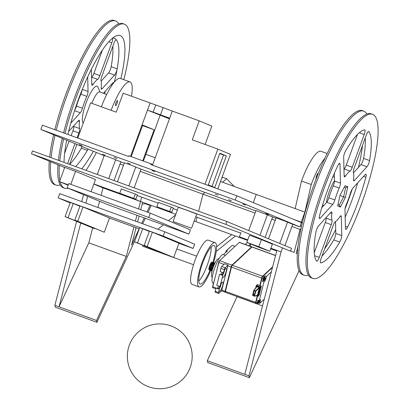 <?xml version="1.0" encoding="UTF-8"?>
<svg xmlns="http://www.w3.org/2000/svg" width="409" height="409" viewBox="0 0 409 409"><rect width="100%" height="100%" fill="white"/><g stroke="black" fill="none" stroke-linecap="round" stroke-linejoin="round"><path stroke-width="0.61" d="M139.157 165.231L141.959 166.279L139.157 165.231M235.241 200.073L236.806 195.793L150.727 164.53L150.987 163.815L128.774 155.747L128.513 156.458L42.434 125.195L40.869 129.469L235.241 200.073L299.92 226.903L292.726 224.29M236.806 195.793L301.484 222.629L299.92 226.903M77.792 138.037L90.65 102.899L116.207 112.178L123.145 93.216L155.768 104.975L153.16 112.107L169.684 118.196L172.291 111.069L199.229 120.849L192.286 139.817L217.844 149.096L230.456 154.331L217.803 188.892M217.844 149.096L204.986 184.234M226.356 155.911L219.853 153.217L208.273 184.868L214.771 187.567L226.356 155.911L223.58 154.904L212.041 186.432M152 170.558L154.801 171.606L152 170.558M150.077 103.002L147.47 110.128L169.444 118.85M160.517 114.781L163.125 107.649L172.291 111.069M155.768 104.975L163.125 107.649M153.16 112.107L147.47 110.128L130.543 156.391M169.684 118.196L152.496 165.17M205.108 144.474L211.836 126.084L199.229 120.849M160.083 115.358L143.365 161.044M104.167 155.732L40.869 129.469M276.024 218.227L272.599 216.98M255.896 210.911L140.982 169.173M124.275 163.109L120.849 161.862M215.211 194.173L218.012 195.221L215.211 194.173M228.534 199.699L231.336 200.747L228.534 199.699M127.465 162.987L130.267 164.04L127.465 162.987M114.137 157.46L116.938 158.508L114.137 157.46M79.228 144.587L82.03 145.64L79.228 144.587M102.24 154.137L105.041 155.185L102.24 154.137M265.789 213.539L268.59 214.592L265.789 213.539M242.777 203.994L245.579 205.042L242.777 203.994M142.736 160.819L154.091 129.791L142.715 125.072L131.171 156.616M169.484 118.738L166.892 117.843L169.459 118.809M155.364 112.945L162.874 115.716L155.364 112.945M142.526 125.589L154.091 129.791M219.705 153.626L223.539 155.016M150.987 163.815L152.726 164.536M279.73 243.452L287.553 222.077L276.141 217.9L268.498 238.79M128.861 185.921L135.803 166.959L130.118 164.812L124.397 162.782L117.444 181.775M114.019 180.533L120.87 161.8L115.609 159.812M265.129 237.394L272.619 216.918L267.358 214.929M259.93 235.236L267.42 214.761L256.014 210.589L248.698 230.579M108.733 178.61L115.67 159.643L109.99 157.501L104.264 155.471L97.316 174.464M134.152 187.843L141.003 169.116L135.742 167.123M284.93 245.61L292.752 224.234L287.491 222.24M31.457 153.774L32.5 150.921L226.867 221.52L291.545 248.355L290.502 251.203L225.824 224.372L31.457 153.774L64.663 167.547M137.143 195.502L158.16 203.135M173.145 208.58L177.327 210.098M195.732 216.78L240.748 233.135M226.867 221.52L225.824 224.372M119.74 193.242L135.798 199.183L119.74 193.242L121.304 188.963L135.292 194.045L133.728 198.324M135.292 194.045L137.363 194.904L135.798 199.183M156.846 206.719L171.795 212.261L156.846 206.719L158.411 202.445L171.289 207.123L169.725 211.397M171.289 207.123L173.36 207.982L171.795 212.261M327.098 153.528L320.907 151.279A34.923 8.088 110 0 0 301.51 181.003L295.16 208.585L256.285 194.464L253.294 202.634L256.285 194.464L220.517 181.473M145.819 154.341L155.21 157.751M324.884 158.222A34.923 8.088 110 0 0 311.229 184.531L301.51 181.003M302.328 222.936L301.484 222.629M293.033 219.122L302.409 222.588M301.223 222.097L304.879 212.118L311.229 184.531M318.202 173.723A2.659 0.613 110 0 0 318.044 173.431A2.659 0.613 110 0 0 316.561 175.722A2.659 0.613 110 0 0 316.229 178.426A2.659 0.613 110 0 0 316.341 178.426M304.879 212.118L295.16 208.585M111.105 110.328A34.923 8.088 -70 0 1 130.006 81.938A34.923 8.088 -70 0 1 131.493 96.248M115.951 102.823A2.659 0.613 -70 0 1 117.429 100.563A2.659 0.613 -70 0 1 117.097 103.272A2.659 0.613 -70 0 1 115.614 105.558A2.659 0.613 -70 0 1 115.951 102.823M101.386 106.8A34.923 8.088 -70 0 1 120.287 78.41L130.006 81.938M325.978 217.716A27.331 6.329 110 0 0 326.08 218.089A4.555 1.053 110 0 1 325.278 222.481L314.245 252.624M339.204 188.048A27.331 6.329 -70 0 0 334.853 199.945A4.555 1.053 -70 0 1 332.675 204.449L320.221 218.135A4.555 1.053 -70 0 1 319.536 218.508A4.555 1.053 -70 0 1 319.598 215.461A70.604 16.345 -70 0 1 337.834 165.635A4.555 1.053 -70 0 1 339.705 163.334A4.555 1.053 -70 0 1 339.991 164.111L340.462 183.16A4.555 1.053 -70 0 1 339.204 188.048L333.238 185.88A27.331 6.329 110 0 0 328.882 197.777A4.555 1.053 110 0 1 326.704 202.281L321.771 207.7M333.238 185.88A4.555 1.053 110 0 0 334.496 180.993L340.462 183.16M334.306 173.365L334.496 180.993M350.048 171.069A27.331 6.329 -70 0 0 345.528 176.044A4.555 1.053 -70 0 1 344.439 176.939A4.555 1.053 -70 0 1 344.148 176.156L343.678 157.107A4.555 1.053 -70 0 1 345.712 150.66A70.604 16.345 -70 0 1 364.67 129.827A4.555 1.053 -70 0 1 364.808 129.837A4.555 1.053 -70 0 1 364.225 134.525L352.246 167.261A4.555 1.053 -70 0 1 350.048 171.069L344.081 168.902A27.331 6.329 110 0 0 343.974 168.968M344.081 168.902A4.555 1.053 110 0 0 346.275 165.093L352.246 167.261M357.502 134.413L346.275 165.093M365.227 137.925A70.604 16.345 -70 0 1 363.586 158.38A4.555 1.053 110 0 1 360.989 164.597L353.494 172.833M339.731 242.056L333.759 239.889A4.555 1.053 110 0 0 335.794 233.437L341.766 235.604A4.555 1.053 -70 0 1 339.731 242.056A70.604 16.345 -70 0 1 320.774 262.89A4.555 1.053 -70 0 1 320.636 262.88A4.555 1.053 -70 0 1 321.218 258.191L333.197 225.456A4.555 1.053 -70 0 1 335.39 221.647A27.331 6.329 -70 0 0 339.915 216.673A4.555 1.053 -70 0 1 341.004 215.778A4.555 1.053 -70 0 1 341.29 216.555L341.766 235.604M335.503 221.581L335.794 233.437M361.408 204.111A87.306 20.215 -70 0 1 312.916 278.417A87.306 20.215 -70 0 1 323.724 189.459A87.306 20.215 -70 0 1 372.527 114.295A87.306 20.215 -70 0 1 361.408 204.111M352.768 188.268L365.222 174.582A4.555 1.053 -70 0 1 365.907 174.203A4.555 1.053 -70 0 1 365.845 177.255A70.604 16.345 -70 0 1 347.609 227.082A4.555 1.053 -70 0 1 345.738 229.383A4.555 1.053 -70 0 1 345.452 228.6L344.976 209.551A4.555 1.053 -70 0 1 346.234 204.664A27.331 6.329 -70 0 0 350.59 192.772A4.555 1.053 -70 0 1 352.768 188.268M368.836 131.555A70.604 16.345 -70 0 1 369.557 160.548A4.555 1.053 -70 0 1 366.955 166.765L354.506 180.456A4.555 1.053 -70 0 1 353.816 180.829A4.555 1.053 -70 0 1 353.565 179.377A27.331 6.329 -70 0 0 353.391 172.455A4.555 1.053 -70 0 1 354.199 168.068L366.178 135.333A4.555 1.053 -70 0 1 368.708 131.453A4.555 1.053 -70 0 1 368.836 131.555L368.545 131.447M331.878 213.34A27.331 6.329 -70 0 0 332.052 220.257A4.555 1.053 -70 0 1 331.244 224.648L319.265 257.384A4.555 1.053 -70 0 1 316.735 261.259A4.555 1.053 -70 0 1 316.607 261.162A70.604 16.345 -70 0 1 315.886 232.164A4.555 1.053 -70 0 1 318.488 225.947L330.937 212.261A4.555 1.053 -70 0 1 331.627 211.888A4.555 1.053 -70 0 1 331.878 213.34L330.436 212.813M340.339 207.072L337.665 205.962L340.048 195.246L345.104 185.645L347.778 186.755L345.395 197.465L340.339 207.072L339.286 205.062L343.632 196.806L345.677 187.598L344.363 187.051M304.168 275.242L302.778 274.736A87.306 20.215 -70 0 1 313.585 185.773A87.306 20.215 -70 0 1 362.394 110.614L363.78 111.12A87.306 20.215 110 0 0 314.976 186.279A87.306 20.215 110 0 0 304.168 275.242A87.306 20.215 110 0 0 308.412 275.022M366.893 114.009A87.306 20.215 110 0 0 363.78 111.12M352.302 188.886A75.159 17.403 -70 0 1 348.673 199.352A75.159 17.403 -70 0 1 345.012 208.881M335.702 229.659A75.159 17.403 -70 0 1 324.598 248.948M362.461 145.481A75.159 17.403 -70 0 1 358.453 167.383M357.701 182.843A70.604 16.345 -70 0 1 351.863 200.461A70.604 16.345 -70 0 1 345.17 217.179M333.759 239.889A70.604 16.345 -70 0 1 321.97 256.136M326.525 202.481A15.184 3.517 -70 0 1 329.337 191.33A15.184 3.517 -70 0 1 334.49 180.89M312.916 278.417L311.525 277.916A87.306 20.215 -70 0 1 322.333 188.953A87.306 20.215 -70 0 1 371.137 113.794L372.527 114.295M339.997 195.487L345.395 197.465M337.987 204.526L339.286 205.062M344.332 187.107L345.677 187.598L347.778 186.755M69.586 164.392L76.897 144.418M88.088 149.06A70.604 16.345 -70 0 1 87.327 150.379A4.555 1.053 110 0 0 88.012 149.029M103.385 93.272L112.818 82.899A4.555 1.053 110 0 1 113.503 82.526A4.555 1.053 110 0 1 113.728 82.822M112.582 38.103A70.604 16.345 -70 0 1 116.432 39.877A4.555 1.053 110 0 0 116.304 39.775A4.555 1.053 110 0 0 113.774 43.656L101.795 76.391A4.555 1.053 110 0 0 100.987 80.778A27.331 6.329 110 0 1 101.161 87.7A4.555 1.053 110 0 0 101.412 89.152A4.555 1.053 110 0 0 102.102 88.773L114.551 75.087A4.555 1.053 110 0 0 117.153 68.87A70.604 16.345 -70 0 1 114.336 82.071M91.57 77.291A27.331 6.329 -70 0 1 91.677 77.224L97.649 79.392A4.555 1.053 110 0 0 99.842 75.578L111.821 42.843A4.555 1.053 110 0 0 112.47 38.195M97.649 79.392A27.331 6.329 110 0 0 93.124 84.361A4.555 1.053 110 0 1 92.035 85.261A4.555 1.053 110 0 1 91.744 84.479L91.365 69.208M87.695 76.866L88.058 91.483L82.296 89.392M74.765 109.98A4.555 1.053 -70 0 0 76.478 106.095A27.331 6.329 -70 0 1 80.834 94.203L86.805 96.371A4.555 1.053 110 0 0 88.058 91.483M86.805 96.371A27.331 6.329 110 0 0 82.449 108.262A4.555 1.053 110 0 1 80.271 112.772L70.762 123.221M68.615 131.488L78.533 120.583A4.555 1.053 110 0 1 79.223 120.205A4.555 1.053 110 0 1 79.474 121.657A27.331 6.329 110 0 0 79.648 128.579A4.555 1.053 110 0 1 78.84 132.966L77.081 137.777M74.949 143.61L67.608 163.672M83.272 123.058A19.739 4.571 -70 0 1 86.094 102.925A19.739 4.571 -70 0 1 97.884 87.03L100.067 92.066M60.174 184.858A87.306 20.215 -70 0 1 55.931 185.078L54.54 184.571A87.306 20.215 -70 0 1 49.285 161.172M49.663 157.153A87.306 20.215 -70 0 1 53.62 134.76M54.837 129.699A87.306 20.215 -70 0 1 114.152 20.45L115.542 20.956A87.306 20.215 -70 0 1 118.656 23.845M102.47 49.918L93.871 73.41A4.555 1.053 -70 0 1 91.677 77.224M105.297 91.166A70.604 16.345 -70 0 1 104.535 93.692M112.823 46.248A70.604 16.345 -70 0 1 111.182 66.703A4.555 1.053 -70 0 1 108.584 72.92L101.089 81.156M82.056 89.985A4.555 1.053 -70 0 1 80.834 94.203M73.574 126.033A27.331 6.329 -70 0 0 73.676 126.412A4.555 1.053 -70 0 1 72.874 130.798L71.11 135.609M69.075 141.171L64.607 153.385M82.153 146.601A4.555 1.053 -70 0 1 81.355 148.211A70.604 16.345 -70 0 1 69.617 164.403M96.391 152.506A87.306 20.215 -70 0 1 86.013 170.359M68.206 188.268A87.306 20.215 -70 0 1 64.678 188.252A87.306 20.215 -70 0 1 60.215 181.933M59.898 180.573A87.306 20.215 -70 0 1 59.382 165.359M59.796 160.834A87.306 20.215 -70 0 1 63.646 138.922M64.975 133.38A87.306 20.215 -70 0 1 124.29 24.131A87.306 20.215 -70 0 1 123.82 79.694M124.29 24.131L122.899 23.625A87.306 20.215 110 0 0 63.584 132.874M62.27 138.349A87.306 20.215 110 0 0 58.41 160.333M57.996 164.786A87.306 20.215 110 0 0 63.288 187.746L64.678 188.252M93.349 151.243A75.159 17.403 -70 0 1 81.754 168.815M64.387 168.298A75.159 17.403 -70 0 1 64.279 167.388M64.055 162.383A75.159 17.403 -70 0 1 66.693 140.185M67.92 134.449A75.159 17.403 -70 0 1 115.512 36.166A75.159 17.403 -70 0 1 120.89 78.63M81.355 148.211L87.327 150.379A70.604 16.345 -70 0 1 75.588 166.57M116.141 39.77L116.432 39.877A70.604 16.345 -70 0 1 117.153 68.87L111.182 66.703M91.81 103.319A15.184 3.517 -70 0 1 99.668 91.923L106.708 94.479M55.931 185.078A87.306 20.215 -70 0 1 50.665 161.744M51.053 157.659A87.306 20.215 -70 0 1 54.995 135.333M56.227 130.205A87.306 20.215 -70 0 1 115.542 20.956M231.264 246.213L226.039 250.988L225.656 252.522M226.039 250.988L226.412 251.126M234.986 246.346L232.205 245.334L226.54 250.62L226.187 252.026M226.54 250.62L227.373 250.922L223.442 254.587M213.432 283.263L212.987 283.1A15.184 3.517 -70 0 1 214.868 267.629A15.184 3.517 -70 0 1 223.355 254.556A15.184 3.517 -70 0 1 223.437 254.592M212.312 277.041L212.077 276.954A9.719 2.25 -70 0 1 213.278 267.051A9.719 2.25 -70 0 1 218.713 258.687L218.948 258.774M211.627 273.202A7.592 1.759 -70 0 1 215.957 261.279M216.796 270.62L218.876 261.371L222.404 258.115M212.68 287.363L212.435 287.276L214.919 278.176M225.293 255.426L239.096 242.552M215.783 288.826L212.772 287.731A1.518 0.353 -70 0 1 212.777 286.786L218.815 262.501A1.518 0.353 -70 0 1 219.669 260.671L239.239 242.414A1.518 0.353 -70 0 1 239.423 242.338L251.745 246.811A1.518 0.353 110 0 0 251.561 246.893L239.239 242.414M218.616 293.457L215.144 292.195A1.518 0.353 -70 0 1 215.149 291.249L218.621 292.512A1.518 0.353 110 0 0 218.616 293.457A1.518 0.353 110 0 0 218.8 293.381L221.704 290.671A1.518 0.353 110 0 1 221.801 290.063L227.839 265.778A1.518 0.353 110 0 1 228.079 265.037L224.607 263.779L221.704 266.484L225.175 267.747A1.518 0.353 110 0 0 224.326 269.572L223.841 271.53A4.934 1.14 -70 0 1 226.458 268.616A4.934 1.14 -70 0 1 224.843 275.104A4.934 1.14 -70 0 1 222.532 276.791L222.69 275.451L221.76 274.725L219.536 274.306L216.785 285.37L219.94 286.515L222.532 276.791M231.489 265.962A1.518 0.353 110 0 0 231.136 266.975L225.098 291.259A1.518 0.353 110 0 0 225.006 292.031L231.52 265.845L251.816 246.913A1.518 0.353 110 0 0 251.745 246.811M219.669 260.671L231.99 265.144A1.518 0.353 110 0 0 231.566 265.799M255.605 303.279A1.518 0.353 110 0 0 255.64 303.304L225.441 292.333A1.518 0.353 -70 0 1 225.369 292.236A1.518 0.353 -70 0 1 225.354 292.159A1.518 0.353 -70 0 1 225.446 291.387L231.484 267.103A1.518 0.353 -70 0 1 231.837 266.09A1.518 0.353 -70 0 1 231.913 265.927A1.518 0.353 -70 0 1 232.338 265.272L251.908 247.016A1.518 0.353 -70 0 1 252.092 246.939L275.584 255.472M232.338 265.272L262.532 276.239L272.645 266.806M231.99 265.144L251.561 246.893M256.612 295.656L257.808 296.09L260.022 287.184L261.121 285.957L260.185 285.615L262.031 278.197A1.518 0.353 -70 0 1 262.379 277.184L262.455 277.021A1.518 0.353 -70 0 1 262.88 276.366L264.096 276.806L265.124 275.845L266.515 276.351L271.341 271.847M262.88 276.366L272.491 267.399M262.532 276.239A1.518 0.353 110 0 0 262.108 276.893L272.558 267.149M225.446 291.387L255.64 302.353A1.518 0.353 110 0 0 255.548 303.125L257.297 296.096M259.925 285.523L262.031 277.057A1.518 0.353 110 0 0 261.683 278.069L259.838 285.492L257.512 284.644A0.302 0.271 47 0 0 257.164 284.812M255.64 302.353L257.205 296.065M262.409 277.062L262.062 276.939M255.865 303.371L255.896 303.253A1.518 0.353 -70 0 1 255.988 302.481L257.205 302.921A1.518 0.353 110 0 0 257.2 303.867L255.988 303.427A1.518 0.353 -70 0 1 255.911 303.33L255.548 303.125M255.988 302.481L257.552 296.188M264.096 276.806A1.518 0.353 110 0 0 263.243 278.636L262.573 281.336L263.601 280.375A1.518 0.353 110 0 0 263.769 280.175M264.761 277.307L265.124 275.845M264.991 277.389L264.367 277.164A1.518 0.353 110 0 0 263.519 278.473A1.518 0.353 110 0 0 263.33 280.017L263.953 280.247L264.664 279.889C265.451 278.14 265.564 277.307 264.991 277.389A1.518 0.353 110 0 0 263.994 279.153A1.518 0.353 110 0 0 263.953 280.247M257.2 303.867A1.518 0.353 110 0 0 257.384 303.79L258.099 303.125M257.205 302.921L257.874 300.221L259.265 300.727L263.963 281.837L264.991 280.881L263.601 280.375M258.309 300.38A1.518 0.353 110 0 0 257.65 301.924A1.518 0.353 110 0 0 257.624 302.957L258.253 303.181C258.437 303.729 258.851 303.207 259.495 301.602L259.286 300.329M258.943 302.818L259.444 300.794L258.779 302.036L258.836 302.783M264.643 279.884L265.15 277.859L264.49 279.096L264.536 279.843M259.454 301.724L259.127 301.602M264.485 279.102L264.49 279.096A1.14 0.266 110 0 1 264.991 278.023M264.649 279.863A1.14 0.266 110 0 0 265.15 278.795L264.827 278.667M264.393 279.5L264.383 279.505A1.14 0.266 110 0 0 264.495 280.007M266.515 276.351L265.84 279.05A1.518 0.353 -70 0 1 264.991 280.881M259.265 300.727L260.293 299.766A1.518 0.353 -70 0 1 260.477 299.69A1.518 0.353 -70 0 1 260.472 300.635L259.674 300.344M264.265 299.173L259.802 303.335L260.472 300.635M259.802 303.335L258.836 302.982M261.121 285.957A0.302 0.271 47 0 1 261.331 286.326L259.117 295.232A0.302 0.271 47 0 1 258.923 295.416M263.963 281.837L262.573 281.336M260.185 285.615L259.838 285.492M256.315 295.738L258.191 296.096L260.405 287.19L256.412 285.876L257.512 284.644M256.929 295.569L257.823 295.308L259.679 287.849L259.265 287.113L257.062 286.31L256.561 286.801M259.265 287.113L259.117 287.455L256.913 286.653L256.545 286.857L257.062 286.31M259.679 287.849L259.117 287.455L255.625 290.84L253.795 290.359L252.547 295.303L254.454 296.244L255.835 291.208L255.625 290.84M257.823 295.308L257.455 295.293L259.311 287.834L255.835 291.208M257.455 295.293L254.628 296.065M254.132 290.738L252.992 295.329L254.245 295.779L255.385 291.193L254.132 290.738M252.992 295.329L254.766 293.672M259.045 295.354L258.12 296.218A0.302 0.302 0 0 1 257.808 296.28L257.844 296.264A0.302 0.271 -133 0 0 258.191 296.096L259.117 295.232M256.008 287.512L256.238 285.676A0.302 0.271 -133 0 1 256.31 285.559L257.235 284.695M250.676 243.963L248.774 245.737M245.303 244.475L247.338 242.578M228.079 265.037L225.175 267.747M218.621 292.512L219.265 289.214L218.34 288.488L216.116 288.069L215.149 291.249M223.841 271.53L223.36 272.757L220.206 271.612L220.855 268.314A1.518 0.353 -70 0 1 221.704 266.484M222.634 276.208L222.69 275.451L219.536 274.306M219.209 289.971L219.265 289.214L216.116 288.069M225.369 292.236L225.006 292.031M231.837 266.09L231.52 265.845M219.173 261.479L218.876 261.371M208.958 268.105L212.297 269.316L208.958 268.105A4.177 0.966 -70 0 1 208.984 267.992L209.209 267.276M208.856 268.877L212.102 270.058L208.856 268.877A4.177 0.966 -70 0 1 208.866 268.785L209.055 268.176M208.856 269.475L211.974 270.605L208.856 269.475A4.177 0.966 -70 0 1 208.851 269.403L208.994 268.948M208.968 269.853L211.908 270.922L208.968 269.853A4.177 0.966 -70 0 1 208.948 269.817L209.025 269.541M209.137 269.991L211.908 270.927M211.98 262.195L214.74 263.151L212.01 262.159M211.801 262.128L214.72 263.191L211.801 262.128A4.177 0.966 -70 0 0 211.739 262.149L214.699 263.222M214.684 263.253L211.739 262.149M211.254 262.793L211.433 262.368A4.177 0.966 -70 0 1 211.479 262.322L211.494 262.327M210.809 263.406L211.049 262.829A4.177 0.966 -70 0 1 211.105 262.752L211.126 262.762M210.354 264.178L210.63 263.493A4.177 0.966 -70 0 1 210.691 263.391L214.025 264.582L210.712 263.37M209.444 266.3L212.849 267.537L209.449 266.233A4.177 0.966 -70 0 1 209.495 266.101L209.807 265.247A4.177 0.966 -70 0 1 209.858 265.119L210.211 264.316A4.177 0.966 -70 0 1 210.267 264.199L213.667 265.39L210.298 264.158M209.899 265.063L213.299 266.3L209.899 265.063M212.542 268.483L209.163 267.205A4.177 0.966 -70 0 1 209.198 267.077L209.449 266.3M54.878 305.329L96.529 320.457L96.907 322.297L55.256 307.169L54.878 305.329L76.611 221.412M81.734 201.617L83.543 194.633M96.529 320.457L126.289 256.443L88.804 242.828L59.039 306.842L80.721 223.12M85.9 203.13L87.659 196.34M151.218 205.384L148.022 212.358M104.198 188.007L107.086 189.091L104.198 188.007M118.431 192.91L121.325 193.994L118.431 192.91M98.998 185.85L101.887 186.933L98.998 185.85M123.636 195.067L126.524 196.151L123.636 195.067M93.886 183.948L121.575 194.004M145.19 203.687L150.001 205.436L146.964 211.974M144.208 217.895L141.657 223.386M139.116 228.851L131.58 245.063L136.064 227.741M88.804 242.828L92.638 228.012M97.945 207.506L99.556 201.274M101.1 195.318L103.022 187.879L93.84 184.07M145.645 203.626L150.001 205.436M103.022 187.879L140.507 201.494L141.637 197.133M128.85 196.657L140.507 201.494L175.783 214.311M140.727 209.71L142.629 202.373L142.184 204.091L146.177 203.554M96.907 322.297L135.261 239.807M142.715 223.769L145.267 218.278M139.091 216.034L137.572 221.898M126.289 256.443L133.917 226.959M135.43 221.121L136.949 215.257M138.585 208.933L140.507 201.494M194.193 220.993L247.573 240.385M222.118 177.107L222.624 177.291L221.785 178.012L222.624 177.291L226.642 178.748L234.255 186.463M140.18 171.356L203.007 194.178L205.027 192.44L203.007 194.178L198.59 211.248L203.007 194.178L255.093 213.094M120.052 164.045L123.477 165.292M197.031 217.256L195.906 221.617L197.031 217.256M250.717 243.984L250.139 246.228M237.108 296.571L207.317 360.697L207.7 362.543L249.352 377.671L248.969 375.825L281.055 251.934L270.891 248.237M262.517 305.922L237.082 296.683M270.692 248.779L276.745 250.978M222.598 182.23L226.642 178.748M301.551 226.279L300.313 225.824M297.363 253.769L296.218 253.294L298.008 246.387M291.929 226.479L300.053 229.429L294.102 252.419L290.594 250.962M271.801 219.163L275.226 220.41M300.053 229.429L301.05 228.57M282.532 247.9L281.055 251.934M299.091 270.681L249.352 377.671M240.973 232.527L239.403 236.801L247.634 240.216M247.772 239.843L239.403 236.801M270.855 248.329L273.764 249.367L270.87 248.278M276.816 250.707L274.26 249.802L276.801 250.758M248.969 375.825L244.802 374.312L276.893 250.42M244.802 374.312L207.317 360.697M231.724 234.628L216.591 246.837M157.833 229.26L163.319 224.838M168.436 220.712L175.538 214.986M193.544 264.73L143.032 246.387A4.555 1.053 -70 0 1 142.751 245.272M216.238 251.443L235.42 235.973M198.794 281.075A20.496 4.744 110 0 0 207.358 264.904A20.496 4.744 110 0 0 211.172 247M210.681 270.548A23.533 5.45 -70 0 1 199.03 286.919L192.087 284.393A23.533 5.45 -70 0 1 195.001 260.415A23.533 5.45 -70 0 1 208.155 240.155A23.533 5.45 -70 0 1 208.212 240.175M212.854 262.466A20.496 4.744 110 0 0 214.106 245.548A20.496 4.744 110 0 0 214.06 245.528A20.496 4.744 110 0 0 202.603 263.176A20.496 4.744 110 0 0 200.067 284.061A20.496 4.744 110 0 0 210.006 270.303M199.03 286.919A23.533 5.45 -70 0 1 201.944 262.936A23.533 5.45 -70 0 1 215.098 242.675A23.533 5.45 -70 0 1 215.149 242.695A23.533 5.45 -70 0 1 213.529 262.711M67.188 187.843L107.301 204.49L188.851 234.106L148.738 217.465L67.188 187.843L68.753 183.569L150.302 213.191L148.738 217.465M150.302 213.191L190.415 229.832L188.851 234.106M164.796 231.785L194.664 244.178L193.099 248.457L163.232 236.065L164.796 231.785L59.709 193.615L58.144 197.895L70.133 202.869M163.232 236.065L58.144 197.895M109.464 218.079L139.254 228.897M178.881 243.294L193.099 248.457M70.813 184.316L75.573 171.32L64.724 167.378L59.504 181.637L68.15 185.221M68.293 184.827L59.504 181.637M75.573 171.32L95.486 179.582L91.059 191.673M269.776 251.269L272.389 244.142L261.458 239.608L249.454 235.247L246.842 242.373L257.772 246.908L269.776 251.269L258.851 246.734L246.842 242.373M261.458 239.608L258.851 246.734M173.38 221.647L191.53 228.263L173.38 221.647M191.53 228.263L196.749 214.009L187.588 210.548L178.36 207.276L173.14 221.535M74.811 220.17L80.031 205.911L82.986 206.985L77.771 221.243L74.811 220.17L104.28 232.24L77.771 221.243M82.986 206.985L109.5 217.982L104.28 232.24M142.685 228.667L137.47 242.926L134.51 241.852L139.73 227.593L149.336 231.428M164.091 253.621L163.978 253.923L137.47 242.926M134.51 241.852L163.978 253.923M73.267 203.452L68.052 217.711L65.092 216.637L70.312 202.378L79.919 206.213M94.673 228.406L94.561 228.708L68.052 217.711M65.092 216.637L94.561 228.708M144.229 245.38L149.449 231.126L152.404 232.2L178.917 243.197L173.697 257.455L144.229 245.38L173.697 257.455M152.404 232.2L147.189 246.453M359.312 132.736L364.225 134.525M345.528 176.044L344.133 175.538M365.845 177.255L363.545 176.422M347.609 227.082L345.395 226.279M353.529 180.098L354.506 180.456M360.989 164.597L366.955 166.765M369.557 160.548L363.586 158.38M338.984 163.748L339.991 164.111M319.25 217.782L320.221 218.135M326.704 202.281L332.675 204.449M334.853 199.945L328.882 197.777M314.598 255.686L319.265 257.384M325.278 222.481L331.244 224.648M332.052 220.257L326.08 218.089M340.283 216.192L341.29 216.555M111.821 42.843L108.794 41.744M99.842 75.578L93.871 73.41M91.728 83.86L93.124 84.361M111.141 84.74L112.081 85.082M114.551 75.087L108.584 72.92M102.102 88.773L101.125 88.421M80.271 112.772L74.535 110.686M76.478 106.095L82.449 108.262M78.84 132.966L72.874 130.798M78.032 121.136L79.474 121.657M73.676 126.412L79.648 128.579M218.815 262.501L223.968 264.372M227.839 265.778L231.136 266.975M251.908 247.016L275.548 255.605M231.484 267.103L261.683 278.069M262.031 278.197L263.243 278.636M258.938 300.61A1.518 0.353 110 0 0 258.278 302.149A1.518 0.353 110 0 0 258.253 303.181M258.948 302.798A1.14 0.266 110 0 0 259.444 301.73M258.687 302.435A1.14 0.266 110 0 0 258.795 302.941M259.286 300.963A1.14 0.266 110 0 0 258.79 302.031M259.546 301.326A1.14 0.266 110 0 0 259.439 300.814M265.247 278.386A1.14 0.266 110 0 0 265.144 277.88M265.84 279.05L265.16 278.8M221.801 290.063L225.098 291.259M212.777 286.786L216.254 288.048M261.331 286.326L260.405 287.19A0.302 0.271 -133 0 0 260.196 286.821L256.586 285.508A0.302 0.271 -133 0 0 256.31 285.559A0.302 0.302 0 0 0 256.223 285.707L255.661 287.956M256.371 286.658L256.228 287.225M253.877 290.293L256.545 286.857M254.096 290.283L256.913 286.653M256.361 295.727L257.788 296.244M256.223 285.738L255.676 287.936M220.415 285.293A4.934 1.14 -70 0 1 223.033 282.379A4.934 1.14 -70 0 1 221.422 288.866A4.934 1.14 -70 0 1 219.106 290.554M249.776 246.1A4.934 1.14 -70 0 1 250.328 245.482M220.855 268.314L224.326 269.572M222.573 275.231A3.415 0.792 110 0 0 224.49 270.267M219.152 288.994A3.415 0.792 110 0 0 221.07 284.03M219.674 286.423A3.415 0.792 -70 0 1 218.575 288.585M223.099 272.66A3.415 0.792 -70 0 1 222 274.828M208.897 268.687L212.148 269.868M208.866 268.785L212.123 269.971M208.876 269.311L212.01 270.451M208.851 269.403L211.99 270.543M208.958 269.736L211.934 270.814M208.948 269.817L211.913 270.896M214.684 263.258L211.729 262.184M211.479 262.322L214.582 263.452L211.489 262.322M211.433 262.368L214.556 263.503M211.392 262.455L214.51 263.585M211.105 262.752L214.336 263.928M211.049 262.829L214.296 264.01M211.013 262.921L214.255 264.102M210.691 263.391L214.019 264.603M210.63 263.493L213.968 264.705M210.599 263.585L213.927 264.797M210.267 264.199L213.651 265.426M210.211 264.316L213.6 265.548M210.185 264.408L213.564 265.635M209.858 265.119L213.278 266.361M209.807 265.247L213.227 266.489M209.791 265.334L213.196 266.571M209.536 266.029L212.941 267.266M209.495 266.101L212.915 267.343M209.449 266.233L212.869 267.476M209.234 266.99L212.619 268.222M209.198 267.077L212.593 268.309M209.163 267.205L212.552 268.437M209.019 267.9L212.353 269.112M208.984 267.992L212.327 269.209M322.532 205.18L323.688 205.599M332.9 176.637L334.398 177.179M172.189 326.377A32.418 32.418 0 0 0 127.623 360.534A32.418 32.418 0 0 0 179.485 382.052A32.418 32.418 0 0 0 172.189 326.377M225.39 255.298L223.355 254.556M253.795 290.364L256.601 286.75M257.297 295.472L254.454 296.244M223.662 272.082L225.042 269.229M220.236 285.845L221.617 282.992M221.468 290.891L225.093 292.205M218.58 286.024L217.578 288.212M222 272.261L220.998 274.449M208.963 268.14L212.286 269.347M211.121 262.742L214.347 263.912M209.163 267.256L212.537 268.483M196.652 256.167L176.806 248.958M215.098 242.675L208.155 240.155"/></g></svg>
